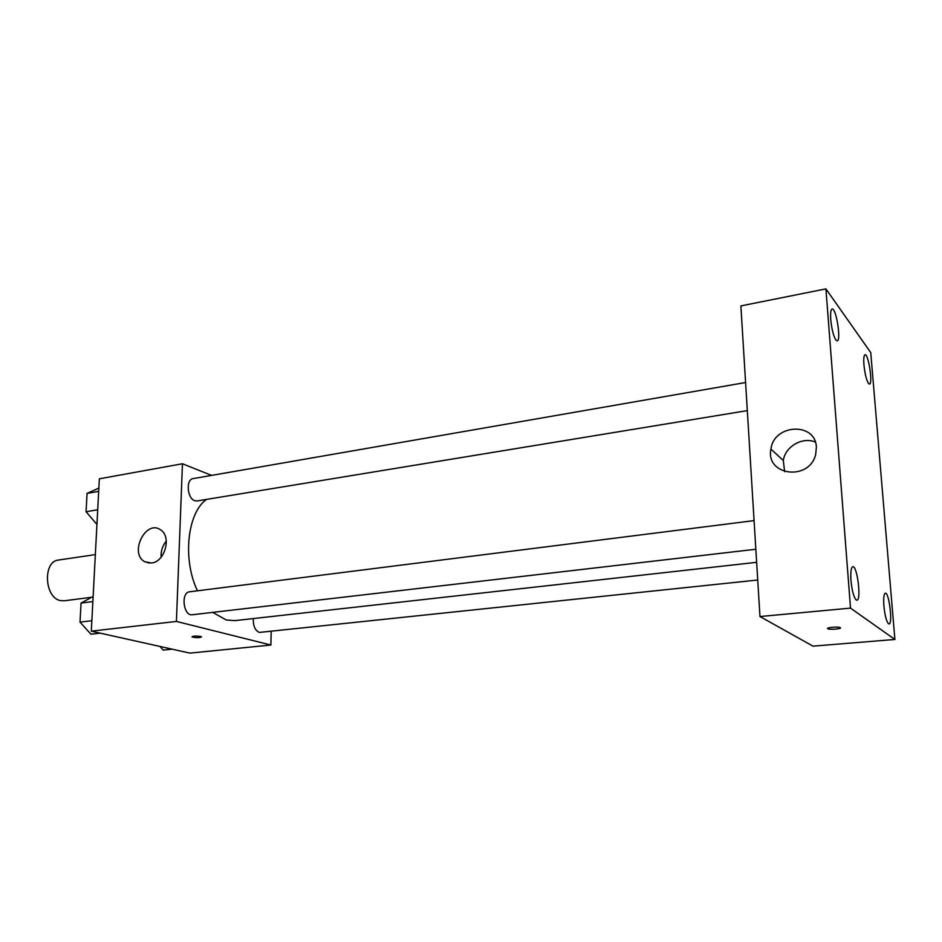 <?xml version="1.0" encoding="UTF-8"?>
<svg xmlns="http://www.w3.org/2000/svg" width="942" height="942" viewBox="0 0 942 942"><rect width="100%" height="100%" fill="white"/><g stroke="black" fill="none" stroke-linecap="round" stroke-linejoin="round"><path stroke-width="1.41" d="M95.354 554.602L58.557 560.031C42.661 561.173 44.321 597.805 60.476 600.596L64.209 600.808L91.456 597.287M271.19 631.423L270.884 645.023L189.895 653.124L91.303 631.152L99.346 478.807L182.454 463.758L211.609 475.392M212.739 612.382L226.233 619.977L234.805 620.637L756.638 562.327M206.569 499.39C187.34 512.672 182.289 559.348 197.479 590.811M270.884 645.023L176.413 621.437L182.454 463.758M745.593 382.523L193.11 478.607C185.715 479.266 187.128 498.483 194.747 500.708L197.055 500.956L747.312 410.618M253.327 618.576C253.068 625.818 255.058 630.445 259.285 632.435L757.733 580.013M755.837 549.245L192.333 614.749C183.349 616.398 180.558 592.33 189.66 591.788L754.083 520.608M176.413 621.437L91.303 631.152M151.497 563.01L144.656 561.691C128.913 553.319 145.845 519.136 160.493 529.804C171.88 536.339 164.968 561.95 151.497 563.01M200.634 636.462L201.529 636.804C199.692 637.911 196.513 637.958 191.98 636.933C192.769 635.98 195.653 635.815 200.634 636.462M161.106 557.193C160.741 551.164 162.483 545.807 166.31 541.097M813.005 646.141L759.97 616.539L740.883 305.926L825.922 288.876L870.749 352.591L894.9 639.465L813.005 646.141M894.9 639.465L850.52 608.12L759.97 616.539M840.288 627.655C842.419 628.797 830.008 629.951 827.853 628.809C824.957 627.69 837.815 626.383 840.134 627.572L840.288 627.655M850.52 608.12L825.922 288.876M816.384 447.191L815.69 454.385C809.472 481.468 765.281 475.686 770.945 449.134C773.688 424.006 815.548 421.722 816.384 447.191M830.75 319.585C831.715 329.135 833.423 335.953 835.872 340.038L837.191 340.898C841.418 340.863 836.131 307.539 832.127 309.023C830.785 309.612 830.326 313.133 830.75 319.585M850.956 580.378C851.992 590.669 853.735 597.193 856.172 599.948L856.89 600.184C861.553 600.466 857.279 565.483 852.804 566.719C851.062 567.484 850.449 572.041 850.956 580.378M883.902 605.977C884.879 615.444 886.41 621.367 888.483 623.769L889.024 623.945C892.957 624.275 889.095 592.118 885.339 593.177C883.855 593.884 883.372 598.158 883.902 605.977M863.944 364.872C864.862 373.703 866.357 379.885 868.453 383.418L869.466 384.089C873.081 384.159 868.453 353.509 865.039 354.757C863.861 355.311 863.496 358.678 863.944 364.872M784.639 471.695L783.32 460.532C785.098 446.602 802.407 436.499 815.336 442.069M100.264 633.154L90.938 634.202L80.023 622.12L81.059 603.068L93.14 596.439M91.857 620.707L80.023 622.12M92.869 601.573L81.059 603.068M80.635 610.934L80.282 617.222M96.944 524.435L86.063 511.73L87.076 493.396L98.863 488.097M97.721 509.775L86.063 511.73M98.686 491.359L87.076 493.396M86.629 501.58L86.287 507.62M172.186 649.179L163.166 650.098L160.022 646.471M149.437 563.104L144.656 561.691M783.32 460.532L770.945 449.134M827.806 628.184L827.853 628.809"/></g></svg>
